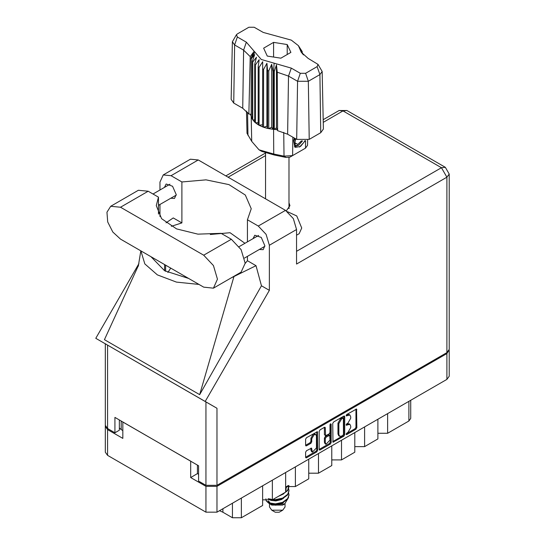 <?xml version="1.0" encoding="UTF-8"?>
<svg xmlns="http://www.w3.org/2000/svg" width="545" height="545" viewBox="0 0 545 545"><rect width="100%" height="100%" fill="white"/><g stroke="black" fill="none" stroke-linecap="round" stroke-linejoin="round"><path stroke-width="0.82" d="M315.753 434.535L314.867 434.024L313.218 434.188L310.888 438.221L311.774 438.732L314.104 434.699L315.753 434.535L316.434 436.041L316.434 447.949L312.455 452.146L311.522 448.092L306.515 450.688L305.643 452.193L305.643 457.269L305.895 457.834L306.515 457.773L316.781 451.846L317.653 450.334L317.394 431.688L306.515 437.676L305.643 439.181L305.643 445.313L305.895 445.878L306.515 445.817L310.909 443.276L311.774 441.77L311.774 438.732M330.57 423.785L331.183 424.133L330.57 423.785L329.963 424.841L329.963 432.478L329.091 433.983L325.563 435.728L325.31 427.825L325.052 427.266L324.439 427.328L325.31 427.825M332.702 423.56L332.961 442.206L343.841 436.218L344.713 434.712L344.713 416.625L344.46 416.06L343.841 416.121L333.574 422.048L332.702 423.56M449.203 350.428L449.203 376.227L446.927 379.402L216.958 512.171L205.969 512.171L107.563 455.354L105.287 452.187L105.287 426.388L107.563 429.562L122.857 438.391L122.857 422.007L190.675 461.165L190.675 477.543L205.969 486.372L216.958 486.372L446.927 353.603L449.155 349.917M347.935 432.451L346.736 433.139L346.307 434.59L346.736 434.549L355.98 429.208L356.852 427.702L356.6 409.05L346.736 414.452L346.307 415.903L349.904 414.97L350.721 416.775L350.721 418.281L347.935 423.104L346.736 423.799L346.307 425.243L349.904 424.317L350.721 426.122L350.721 427.627L347.935 432.451M319.172 449.434L329.425 443.521L330.311 444.032L331.183 442.526L331.183 424.133M330.311 444.032L320.044 449.959L319.431 450.02L319.172 449.455L319.172 431.368L320.044 429.862L324.439 427.328M190.675 477.543L197.453 473.625L197.453 465.083M197.453 473.625L198.612 474.293M121.167 421.04L121.167 429.583L122.857 430.557M105.335 425.877L105.287 426.388M121.167 429.583L119.355 427.934M387.618 413.641L387.618 433.295L408.893 421.012L408.893 401.358M377.869 419.275L377.869 438.929L364.571 446.607L354.815 446.607M387.618 433.295L377.869 433.295M364.571 426.946L364.571 446.607M354.815 432.58L354.815 452.234L341.517 459.912L331.769 459.912M341.517 440.258L341.517 459.912M331.769 445.885L331.769 465.546L318.471 473.224L318.471 453.563M308.715 459.197L308.715 478.851L295.417 486.528L295.417 466.874M308.715 473.224L318.471 473.224M285.669 472.501L285.669 492.155L272.371 499.833L272.371 480.179M285.669 486.528L295.417 486.528M262.615 485.813L262.615 505.467L241.34 517.75L232.477 517.75L232.477 503.212M262.615 499.833L272.371 499.833M222.925 508.73L222.925 512.232L232.477 517.75M410.732 400.296L410.732 418.451L408.893 421.012M222.925 512.232L219.526 510.692M349.904 424.317L349.018 423.806L347.049 424.003L347.935 424.514M346.198 424.494L347.049 424.003M349.904 414.97L349.018 414.459L347.049 414.656L347.935 415.167M346.198 415.147L347.049 414.656M346.198 433.834L355.095 428.697L355.967 427.191L355.967 409.125M332.702 441.627L342.955 435.707L343.827 434.202L343.827 416.128M342.887 435.366L343.493 434.31L343.316 418.035L341.626 418.812L338.84 423.635L338.84 434.488L339.658 436.286L341.626 436.095L342.887 435.366M343.316 418.035L342.001 417.572L342.887 418.083M339.658 436.286L338.772 435.775L337.954 433.97L337.954 423.118L340.741 418.294L342.001 417.572M324.425 427.334L324.425 434.651L325.563 435.728M330.297 424.024L330.297 442.009L331.183 442.526M325.31 442.772L325.992 444.284L329.963 440.088L329.711 435.326L326.176 437.07L325.31 438.582L325.31 442.772L324.425 442.261L325.106 443.766L325.992 444.284M329.711 435.326L328.826 434.815L328.206 434.876L329.091 435.387M324.425 442.261L324.425 438.064L325.29 436.559L328.206 434.876M329.425 443.521L330.297 442.009M312.455 452.146L311.57 451.635L310.888 450.122L310.888 448.16M306.515 445.817L305.643 445.292L310.023 442.765L310.888 441.259L310.888 438.221M306.515 457.773L305.643 457.248L315.896 451.328L316.761 449.823L316.761 431.756M213.442 288.135L241.101 272.159L245.155 263.208L241.101 249.576L231.318 239.255L221.045 233.321L197.896 234.159L176.566 228.9L161.627 218.654L156.258 205.629L158.445 197.181L148.165 191.247L138.382 190.273L110.724 206.248L106.943 212.237L107.726 221.917L112.822 232.027L120.506 239.153L203.66 287.161L213.442 288.135L217.489 279.176L213.442 265.544L203.66 255.224L120.506 207.216L110.724 206.248M198.993 160.4L209.389 166.402M287.419 211.651L296.752 215.943L301.712 227.994L299.116 233.737L296.569 235.202M259.366 249.447L263.153 249.651L264.877 245.829L261.239 237.443L254.815 235.208L253.098 238.587M170.714 198.257L174.495 198.469L176.226 194.647L172.581 186.261L166.157 184.026L164.447 187.405M286.302 210.84L289.967 205.676L288.966 202.822M288.966 207.938L289.17 208.238M163.2 174.911L190.416 159.195L198.251 159.971L171.035 175.688L163.2 174.911L159.958 182.084L159.958 189.994M446.927 352.581L446.927 177.22L449.203 174.046L449.203 349.406L446.927 352.581L216.958 485.35L205.969 485.35L205.969 401.917L216.958 408.266L205.192 401.474L269.353 290.342L269.353 245.243L266.11 234.323L258.276 226.052L285.491 210.336L198.251 159.971M285.491 210.336L293.326 218.606L296.569 229.534L296.569 264.025L446.927 177.22L441.43 167.703L343.023 110.887L323.226 122.318M258.276 226.052L247.416 219.785L247.416 241.864M247.416 256.341L247.416 260.728L245.148 263.473M231.223 277.861L256.041 265.708L247.416 260.728M256.041 265.708L261.464 285.791L269.353 290.342M138.553 265.238L104.456 339.692L199.668 394.662L261.464 285.791M205.192 401.474L95.797 338.316L138.893 263.671M171.355 226.332L181.887 222.898L181.887 181.948L171.035 175.688M159.958 216.535L159.958 204.47M181.887 222.898L173.269 217.918L166.041 222.81M205.969 401.917L107.563 345.108L107.563 428.534L114.92 432.784L119.355 430.223L119.355 419.991M107.563 428.534L105.287 425.366L105.287 343.793L107.563 345.108M205.969 485.35L198.612 481.099L198.612 465.743L114.92 417.429L114.92 432.784M247.416 219.785L251.238 208.701L245.318 195.049L228.948 184.626L205.996 179.884L181.887 181.948M244.93 243.302L230.072 232.742L210.302 234.493M170.742 268.16L167.894 272.493M140.883 250.918L144.847 263.882L157.382 274.884L176.43 282.119L198.891 284.408M188.57 278.447L164.563 270.736L151.197 256.872M233.914 276.615L199.668 394.662M158.445 214.076L158.445 197.181M269.468 503.58L269.468 507L271.751 510.175L275.293 512.225L279.197 512.225L282.739 510.175L285.015 507L285.015 503.737M275.293 512.225L271.751 510.175L282.739 510.175M269.646 503.641L271.751 505.058L282.739 505.058L284.694 503.927L288.584 497.456M268.058 498.682L275.409 500.16L282.569 498.648L287.692 494.84L288.959 490.854M288.652 488.729L288.966 490.589L287.692 494.308L282.569 498.116L275.409 499.622L272.902 499.527M270.96 499.206L269.87 498.913M285.669 488.347L288.135 485.609M287.74 485.704L285.669 487.816M288.959 495.126L287.692 499.104L282.569 502.912L275.409 504.425L268.958 503.376L266.212 500.944L268.958 502.844L275.409 503.887L282.569 502.381L287.692 498.573L288.966 494.853L288.652 492.993M288.959 486.59L287.692 490.575L282.569 494.383L280.607 495.078M288.904 485.479L287.692 490.044L285.669 492.081M285.13 492.469L283.339 493.504M270.954 504.602L284.694 503.927M270.518 499.636L270.177 500.017M269.468 502.797L269.468 501.884L269.693 502.946M267.69 502.204L268.351 501.039L268.964 502.851M265.919 498.777L266.212 500.944M286.139 489.26L285.669 491.358M283.598 493.906L278.529 496.277M283.598 502.435L281.281 503.859L275.852 505.208L271.063 504.663M286.139 488.191L285.669 490.296M270.443 503.348L268.351 501.039M283.598 498.171L281.281 499.595L275.852 500.944L270.954 500.358L268.896 499.084M317.994 64.358L322.136 71.436L323.369 129.042L320.767 132.735L319.895 74.617L308.368 81.273L297.536 81.273L288.523 76.068L277.276 72.233L277.589 130.643L287.651 134.186L296.671 139.391L297.536 81.273L300.295 73.316L305.616 73.316L317.135 66.66L317.994 64.358L308.123 58.383L301.256 52.245L298.353 45.678L291.323 40.098L263.208 32.455L254.195 27.25L248.874 27.25L237.347 33.906L236.489 34.669L237.347 36.978L246.36 42.176L261.287 59.494L291.282 68.111L300.295 73.316M305.616 73.316L308.368 81.273L309.24 139.391L320.767 132.735M309.24 139.391L296.671 139.391M277.241 129.758L276.472 127.782L274.305 129.383L277.241 129.758L277.589 130.643M259.073 67.423L258.187 66.912L258.187 124.751L259.073 125.268L259.073 67.423L262.717 61.742L262.547 126.876L263.603 127.264L266.948 126.263L267.595 128.409L268.767 128.654L271.662 127.264L273.065 129.274L273.065 71.436L273.624 71.484L274.142 63.186M262.547 69.038L263.603 69.426L263.603 127.264L267.595 128.409L267.595 70.571L268.767 70.816L268.767 128.654L273.065 129.274L273.624 129.322L273.624 71.484L274.305 71.538L274.305 129.383L273.624 129.322L273.699 154.037L284.013 156.17L292.604 155.577L305.459 148.158L307.503 145.352L307.618 140.133M268.767 70.816L271.662 64.303L273.065 71.436M251.252 58.84L251.252 116.678L251.252 58.84L254.733 54.527L252.315 61.319L252.751 62.001L256.463 57.252L254.726 64.303L255.401 64.91L259.161 59.698L258.187 66.912M263.603 69.426L266.948 63.309L267.595 70.571M254.726 64.303L254.726 122.141L255.401 122.748L255.401 64.91M252.315 61.319L252.315 119.157L252.751 119.839L252.751 62.001M301.739 50.855L299.757 48.083L303.429 54.875M302.175 52.163L302.175 51.53M251.061 114.348L248.867 114.062L242.736 108.251L243.608 50.133L234.595 44.928L232.354 41.747L236.489 34.669M237.347 36.978L234.595 44.928L233.723 103.053L242.736 108.251M233.723 103.053L231.121 99.354L232.354 41.747M246.51 111.044L246.987 133.327L251.695 141.332L259.004 149.821L273.699 154.037L274.224 154.978L261.709 151.381L259.004 149.821M262.547 126.876L259.073 125.268L262.547 124.73M258.187 124.751L255.401 122.748L258.187 122.68M254.726 122.141L252.751 119.839L254.726 120.036M252.315 119.157L251.252 116.678L252.315 116.923M305.234 140.719L300.574 146.407L295.588 147.375L294.879 147.082L293.598 140.596L294.348 138.048M305.459 148.158L302.754 149.718L305.459 148.158L305.575 140.665M292.883 137.204L292.604 155.577L289.892 157.144L286.009 157.41L274.224 154.978M250.4 114.266L251.061 115.962M267.261 56.046L280.9 58.151L290.88 52.395L287.229 44.52L273.59 42.408L263.61 48.171L267.261 56.046M248.867 114.062L250.25 56.626L243.608 50.133L246.36 42.176M322.136 71.436L319.895 74.617L317.135 66.66M302.536 53.928L300.656 50.862L303.429 54.732M276.472 127.782L276.472 64.821L277.276 72.233M276.472 64.821L274.305 71.538M250.25 56.626L253.834 51.755L251.061 58.124M266.948 126.263L266.948 63.309M271.662 127.264L271.662 64.303M273.59 57.027L273.59 42.408M287.229 54.5L287.229 44.52M294.838 147.061L295.588 147.375M293.598 140.596L294.389 138.076M299.491 147.068L303.865 142.429L304.805 140.78M294.627 138.212L295.22 145.685L298.653 145.256L302.55 140.889M294.498 146.823L298.653 145.256M295.581 138.764L294.838 142.994L297.768 144.432L301.528 140.828M294.872 142.763L297.768 144.432M446.927 379.402L446.927 353.603M216.958 486.372L216.958 512.171M107.563 429.562L107.563 455.354M205.969 512.171L205.969 486.372M241.34 498.096L241.34 517.75M346.13 424.848L346.736 425.202M346.13 415.508L346.736 415.855M355.98 409.111L356.852 409.615M355.967 427.191L356.852 427.702M355.095 428.697L355.98 429.208M346.13 434.195L346.736 434.549M343.841 416.121L344.713 416.625M343.827 434.202L344.713 434.712M342.955 435.707L343.841 436.218M332.702 441.641L333.574 442.145M340.741 418.294L341.626 418.812M337.954 423.118L338.84 423.635M337.954 433.97L338.84 434.488M319.172 449.455L320.044 449.959M324.425 434.651L325.31 435.162M325.29 436.559L326.176 437.07M324.425 438.064L325.31 438.582M310.909 448.147L311.774 448.651M310.888 450.122L311.774 450.64M310.888 441.259L311.774 441.77M310.023 442.765L310.909 443.276M316.781 431.749L317.653 432.246M316.761 449.823L317.653 450.334M315.896 451.328L316.781 451.846M265.524 155.632L228.13 177.22M296.569 251.334L441.43 167.703L445.32 167.315L346.913 110.499L343.023 110.887L339.14 110.499L323.171 119.723M296.569 229.534L269.353 245.243M216.958 408.266L216.958 485.35M165.632 271.335L165.632 265.204M164.563 270.736L164.563 264.591M148.165 191.247L120.506 207.216M231.318 239.255L203.66 255.224M291.282 68.111L288.523 76.068L287.651 134.186M251.695 141.332L251.163 116.351L251.163 58.513L254.89 52.075M299.6 48.491L303.32 54.337M286.009 157.41L284.013 156.17L283.747 132.346M247.587 112.202L248.009 135.378M239.18 246.619L258.596 235.413M152.975 194.02L169.945 184.23M158.445 205.342L176.212 195.09M244.507 258.023L264.863 246.272M140.835 250.891L138.307 266.239M265.381 153.084L225.855 175.906M346.913 110.499L339.14 110.499M449.203 174.046L445.32 167.315M288.966 208.537L288.966 157.512M288.966 491.127L288.966 490.589M288.966 495.391L288.966 494.853M288.966 486.855L288.966 486.324M265.524 198.809L265.524 153.138M298.353 45.678L301.875 51.053"/></g></svg>
